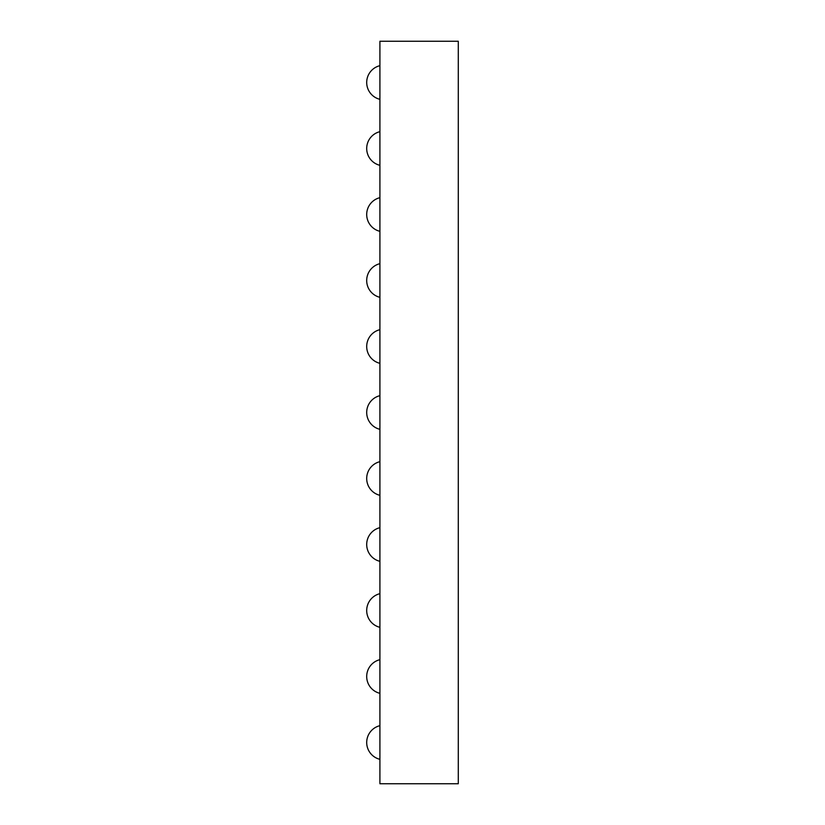<?xml version="1.0" encoding="UTF-8"?>
<svg xmlns="http://www.w3.org/2000/svg" width="825" height="825" viewBox="0 0 825 825"><rect width="100%" height="100%" fill="white"/><g stroke="black" fill="none" stroke-linecap="round" stroke-linejoin="round"><path stroke-width="1.24" d="M379.912 783.75L458.287 783.75L458.287 41.25L379.912 41.25L379.912 783.75M379.912 197.67A17.325 17.325 0 0 0 379.912 231.33M379.912 263.67A17.325 17.325 0 0 0 379.912 297.33M379.912 329.67A17.325 17.325 0 0 0 379.912 363.33M379.912 527.67A17.325 17.325 0 0 0 379.912 561.33M379.912 461.67A17.325 17.325 0 0 0 379.912 495.33M379.912 395.67A17.325 17.325 0 0 0 379.912 429.33M379.912 593.67A17.325 17.325 0 0 0 379.912 627.33M379.912 659.67A17.325 17.325 0 0 0 379.912 693.33M379.912 725.67A17.325 17.325 0 0 0 379.912 759.33M379.912 65.67A17.325 17.325 0 0 0 379.912 99.33M379.912 131.67A17.325 17.325 0 0 0 379.912 165.33"/></g></svg>
